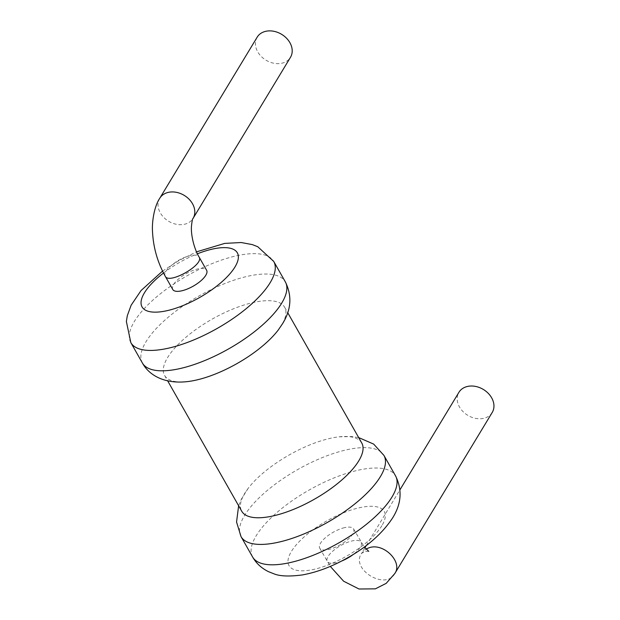 <?xml version="1.0" encoding="UTF-8"?>
<svg xmlns="http://www.w3.org/2000/svg" width="620" height="620" viewBox="0 0 620 620"><rect width="100%" height="100%" fill="white"/><g stroke="black" fill="none" stroke-linecap="round" stroke-linejoin="round"><path stroke-width="0.46" stroke-dasharray="3.1 2.33" d="M361.762 443.021A69.029 25.466 -29.6 0 0 339.055 436.829A69.029 25.466 -29.6 0 0 248.031 488.537A69.029 25.466 -29.6 0 0 241.722 511.213M187.294 381.618A69.029 25.466 150.4 0 1 164.587 375.425A69.029 25.466 150.4 0 1 212.024 319.192A69.029 25.466 150.4 0 1 284.627 307.233A69.029 25.466 150.4 0 1 281.643 325.05A69.029 25.466 150.4 0 1 278.318 329.918M343 528.054A19.46 7.176 150.4 0 1 353.571 528.945A19.46 7.176 150.4 0 1 340.194 544.802A19.46 7.176 150.4 0 1 319.719 548.173A19.46 7.176 150.4 0 1 325.5 537.618A19.46 7.176 150.4 0 1 343 528.054M172.779 289.509A19.46 7.176 150.4 0 1 178.56 278.954A19.46 7.176 150.4 0 1 196.059 269.39A19.46 7.176 150.4 0 1 206.631 270.281M492.218 412.471A19.46 15.105 31.2 0 1 467.751 415.322A19.46 15.105 31.2 0 1 458.909 392.328M257.161 37.192A19.46 15.105 -148.8 0 0 261.26 56.467A19.46 15.105 -148.8 0 0 282.751 62.992A19.46 15.105 -148.8 0 0 290.47 57.335M241.033 536.618A82.181 30.318 150.4 0 1 297.515 469.666A82.181 30.318 150.4 0 1 383.943 455.436M142.406 363.01A82.181 30.318 150.4 0 1 198.888 296.058A82.181 30.318 150.4 0 1 285.316 281.829M252.619 557.008A82.181 30.318 150.4 0 1 309.093 490.056A82.181 30.318 150.4 0 1 395.521 475.827M130.828 342.62A82.181 30.318 150.4 0 1 187.302 275.675A82.181 30.318 150.4 0 1 273.73 261.438M381.912 525.636A54.785 20.212 150.4 0 1 298.53 570.625A54.785 20.212 150.4 0 1 329.499 519.413A54.785 20.212 150.4 0 1 381.912 525.636M163.51 273.033A54.785 20.212 150.4 0 1 197.416 253.805M341.674 561.015A19.46 7.176 150.4 0 1 327.267 561.457A19.46 7.176 150.4 0 1 333.041 550.901A19.46 7.176 150.4 0 1 350.54 541.337A19.46 7.176 150.4 0 1 361.111 542.229A19.46 7.176 150.4 0 1 353.361 554.381M165.238 276.226C161.851 271.816 176.576 259.16 188.511 256.106C194.107 254.588 197.625 254.882 199.082 256.998M394.816 573.523C385.803 590.806 350.409 569.486 361.507 553.381L366.017 549.057M159.766 198.245A19.46 15.105 -148.8 0 0 163.858 217.519A19.46 15.105 -148.8 0 0 185.357 224.045A19.46 15.105 -148.8 0 0 193.076 218.387M164.587 375.425L167.679 380.882M284.627 307.233L287.719 312.681M339.055 436.829L351.594 436.542L358.67 437.573M248.031 488.537L241.366 499.162L238.63 505.765M162.541 271.095L179.273 260.353L196.525 251.86M319.719 548.173L330.297 566.393M353.571 528.945L364.273 547.018M368.76 551.343L364.839 551.374L361.483 553.42L364.893 547.786M366.257 545.538L399.946 489.823"/><path stroke-width="0.93" d="M167.679 380.882L241.722 511.213A69.029 25.466 -29.6 0 0 296.546 508.121A69.029 25.466 -29.6 0 0 358.779 460.838A69.029 25.466 -29.6 0 0 361.762 443.021L287.719 312.681M278.318 329.918A69.029 25.466 150.4 0 1 187.294 381.618C164.323 384.229 148.947 375.115 142.406 363.01A82.181 30.318 150.4 0 0 207.677 359.329A82.181 30.318 150.4 0 0 281.767 303.041A82.181 30.318 150.4 0 0 285.316 281.829C292.183 295.717 291.268 309.659 282.573 323.671L278.318 329.918M199.082 256.998L206.631 270.281A19.46 7.176 150.4 0 1 193.254 286.138A19.46 7.176 150.4 0 1 172.779 289.509L165.238 276.226C157.534 262.338 153.295 247.473 152.512 231.617C151.823 222.34 154.085 206.669 159.766 198.245A19.46 15.105 -148.8 0 1 184.233 195.393A19.46 15.105 -148.8 0 1 193.076 218.387C192.494 218.55 191.936 221.456 191.394 227.09C191.022 237.336 195.06 250.519 199.082 256.998C204.678 264.492 168.749 284.867 165.238 276.226M399.946 489.823L458.909 392.328A19.46 15.105 31.2 0 1 466.628 386.671A19.46 15.105 31.2 0 1 488.118 393.196A19.46 15.105 31.2 0 1 492.218 412.471L394.816 573.523L386.183 583.366L375.371 588.845L358.996 589L343.62 581.211L330.297 566.393M193.076 218.387L290.47 57.335A19.46 15.105 -148.8 0 0 281.635 34.34A19.46 15.105 -148.8 0 0 257.161 37.192L159.766 198.245M358.67 437.573L373.682 444.106L383.943 455.436A82.181 30.318 150.4 0 1 380.385 476.648A82.181 30.318 150.4 0 1 306.303 532.937A82.181 30.318 150.4 0 1 241.033 536.618L252.619 557.008A82.181 30.318 150.4 0 0 317.882 553.327A82.181 30.318 150.4 0 0 391.972 497.039A82.181 30.318 150.4 0 0 395.521 475.827C402.396 489.684 401.473 503.634 392.778 517.669C382.656 533.161 367.606 546.53 347.642 557.775C332.204 566.54 317.107 572.26 302.351 574.934C289.323 576.654 279.837 576.275 273.893 573.802L268.476 571.656C261.516 568.23 256.231 563.347 252.619 557.008M196.525 251.86L224.727 243.397L241.196 242.529L252.332 244.606L257.773 246.745L273.73 261.438A82.181 30.318 150.4 0 1 270.18 282.65A82.181 30.318 150.4 0 1 196.098 338.946A82.181 30.318 150.4 0 1 130.828 342.62L142.406 363.01M197.416 253.805A54.785 20.212 150.4 0 1 234.972 266.972A54.785 20.212 150.4 0 1 158.751 312A54.785 20.212 150.4 0 1 163.51 273.033M353.361 554.381A19.46 7.176 150.4 0 1 341.674 561.015M366.017 549.057L369.226 547.724C383.633 542.562 403.062 561.984 394.816 573.523M238.63 505.765L236.553 522.009L241.033 536.618M383.943 455.436L395.521 475.827M273.73 261.438L285.316 281.829M130.828 342.62L126.372 321.478L127.301 315.735L131.122 305.242L141.089 290.501L162.541 271.095M364.273 547.018L368.76 551.343M364.893 547.786L366.257 545.538"/></g></svg>
